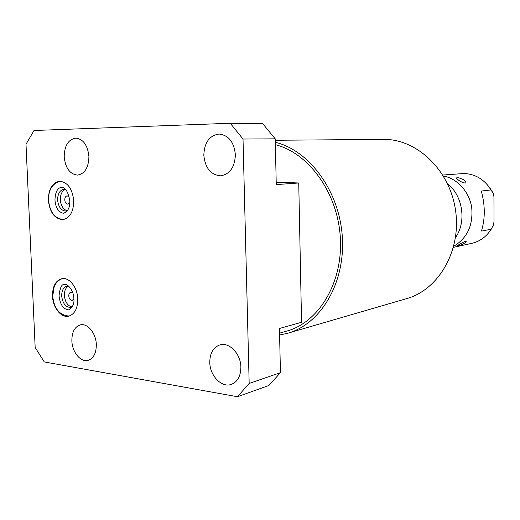 <?xml version="1.0" encoding="UTF-8"?>
<svg xmlns="http://www.w3.org/2000/svg" width="520" height="520" viewBox="0 0 520 520"><rect width="100%" height="100%" fill="white"/><g stroke="black" fill="none" stroke-linecap="round" stroke-linejoin="round"><path stroke-width="0.78" d="M276.204 182.162L298.74 182.982L301.548 322.276L279.454 328.478L280.436 372.665L249.171 383.454L243.016 139.035L230.269 123.273L34.021 130.494L26 144.248L35.165 347.484L44.272 361.926L237.458 396.728L249.171 383.454M72.859 293.007L70.85 292.221C69.478 292.604 68.783 293.858 68.77 295.978C69.141 298.851 70.291 300.313 72.222 300.365L73.873 298.916M65.351 189.404C62.004 190.977 60.333 194.441 60.333 199.797C60.911 205.81 63.193 209.463 67.184 210.763M69.342 197.08L67.191 195.839C65.611 196.164 64.805 197.522 64.76 199.921C65.065 202.579 66.111 203.989 67.892 204.159L69.823 202.625M68.477 286.065C65.689 287.69 64.318 290.823 64.37 295.464C65.078 302.022 67.645 305.858 72.079 306.976M65.591 189.462L63.986 189.293C59.839 190.119 57.714 193.687 57.609 199.992C58.416 206.967 61.152 210.659 65.826 211.075L67.412 210.672M68.601 286.084L67.139 286.084C63.531 287.092 61.711 290.375 61.678 295.945C62.66 303.485 65.676 307.314 70.727 307.437L72.183 306.917M52.488 296.003C52.767 307.398 60.977 317.954 68.445 316.231C74.588 314.392 77.701 308.639 77.779 298.974C77.519 287.593 69.407 277.186 62.127 278.623C55.744 280.365 52.527 286.156 52.488 296.003M235.385 154.798C234.78 167.213 229.873 174.219 220.649 175.819C210.782 174.941 205.172 168.051 203.814 155.162C204.38 142.441 209.495 135.401 219.161 134.043C228.677 135.245 234.084 142.162 235.385 154.798M96.323 344.604C96.284 353.262 93.496 358.527 87.971 360.406C80.613 362.505 72.085 351.981 71.858 340.776C71.87 331.955 74.75 326.644 80.49 324.851C87.678 323.031 96.103 333.404 96.323 344.604M88.92 156.501C88.621 167.564 84.831 173.758 77.571 175.097C69.882 174.226 65.422 168.123 64.194 156.787C64.454 145.561 68.348 139.341 75.861 138.125C83.362 139.165 87.711 145.294 88.92 156.501M48.341 200.122C49.758 212.427 54.587 218.927 62.842 219.629C69.907 218.075 73.547 211.809 73.762 200.85C72.371 188.669 67.645 182.136 59.586 181.253C52.26 182.689 48.509 188.975 48.341 200.122M240.883 367.204C240.734 376.226 237.484 381.973 231.14 384.462C221.526 387.913 209.814 375.563 209.781 362.343C209.905 353.035 213.33 347.21 220.051 344.857C229.392 341.926 240.864 354.029 240.883 367.204M237.458 396.728L268.899 385.482L280.436 372.665M298.74 182.982L276.257 184.6L275.243 138.84L262.802 123.773L230.269 123.273M275.243 138.84L243.016 139.035M275.373 144.69C308.925 152.997 338.098 193.453 340.373 238.349C342.882 283.244 318.286 322.959 286.137 331.266L279.558 333.157M275.32 142.285C309.738 150.501 339.872 191.796 342.375 237.874C345.111 283.953 319.963 324.825 287.027 333.437L279.597 334.978M275.275 140.263L383.292 139.392C416.631 138.665 449.995 170.053 455.579 210.594C461.487 251.095 438.146 290.407 405.899 298.844L288.815 332.917M455.488 237.627C466.726 221.852 462.865 195.637 447.564 183.761M453.746 246.253C467.233 238.147 473.226 225.303 471.718 207.727C469.404 191.828 457.36 178.536 443.411 176M453.459 247.344L471.438 243.425C479.726 241.579 486.324 236.841 491.238 229.203L481.702 231.088L481.637 230.406C485.193 218.303 485.147 205.472 481.507 191.906L481.572 191.022L491.147 189.917C484.322 179.368 475.189 173.908 463.743 173.524L442.825 175.039M458.673 180.271L456.241 178.119C457.184 177.249 459.687 177.814 463.749 179.822C465.901 181.383 466.459 182.442 465.433 183.008C463.691 183.008 461.442 182.097 458.673 180.271M459.024 244.614C462.118 242.671 464.445 241.566 466.005 241.3C466.59 241.586 465.946 242.333 464.068 243.529C460.207 245.369 457.724 246.253 456.625 246.181L459.024 244.614M491.238 229.203L493.61 224.692L494 221.442L493.948 196.853L493.551 193.719L491.147 189.917M279.416 182.481L276.218 182.702M493.545 193.707L487.532 184.919M481.702 231.088L481.702 230.204M481.572 192.127L481.572 191.022M73.859 298.584C73.762 289.503 66.567 283.062 64.383 284.531C61.763 283.92 59.982 287.703 59.046 295.874C60.099 304.596 63.297 309.264 68.64 309.875C72.703 307.424 74.451 303.713 73.866 298.733M52.734 296.25C54.139 308.802 59.625 315.406 69.186 316.056M52.728 296.114L54.152 286.858C54.665 285.038 57.402 280.02 62.725 278.558M231.14 384.462L231.576 384.312M69.823 200.759C68.094 191.6 65.273 187.155 61.36 187.428C59.742 187.577 55.354 188.747 54.958 199.999C55.62 207.844 58.487 212.27 63.544 213.291C67.964 211.562 70.057 207.402 69.823 200.811M48.581 200.207C49.556 209.521 52.995 218.53 63.538 219.531M48.581 200.155C48.386 189.878 52.273 183.573 60.242 181.246M493.551 193.719L491.887 191.016"/></g></svg>
